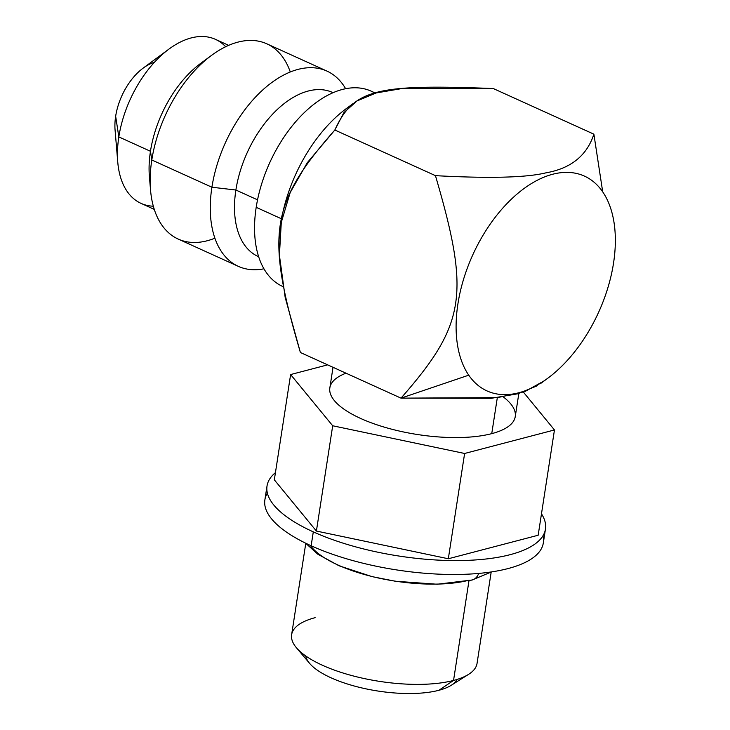 <?xml version="1.0" encoding="UTF-8"?>
<svg xmlns="http://www.w3.org/2000/svg" width="730" height="730" viewBox="0 0 730 730"><rect width="100%" height="100%" fill="white"/><g stroke="black" fill="none" stroke-linecap="round" stroke-linejoin="round"><path stroke-width="1.09" d="M602.706 191.853A117.931 69.158 -65.6 0 1 578.78 346.367A117.931 69.158 -65.6 0 1 468.742 375.174A117.931 69.158 -65.6 0 1 492.668 220.67A117.931 69.158 -65.6 0 1 602.706 191.853L593.892 134.174L602.706 191.853A117.931 69.158 114.4 0 0 492.668 220.67A117.931 69.158 114.4 0 0 468.742 375.174A117.931 69.158 114.4 0 0 547.71 378.286A117.931 69.158 114.4 0 0 614.925 230.114A117.931 69.158 114.4 0 0 602.706 191.853M537.289 385.741L517.999 393.753L491.235 398.315L401.007 398.142L468.742 375.174L401.007 398.142C465.786 324.348 470.22 294.391 435.454 175.656C489.492 178.576 526.33 177.636 545.958 172.837C570.915 168.466 586.893 155.581 593.892 134.174L493.279 88.54L403.079 88.357L376.288 92.929L356.979 100.95L343.83 112.685L334.833 130.022C270.328 203.46 265.464 233.782 300.395 352.499L401.007 398.142C465.786 324.348 470.22 294.391 435.454 175.656L334.833 130.022L307.23 162.772L290.184 192.565L281.287 222.413L279.407 255.272L285.165 297.347L300.395 352.499L401.007 398.142L497.55 397.622L524.779 391.627L543.595 381.188M350.692 105.494A117.931 69.158 -65.6 0 0 279.636 259.387A117.931 69.158 -65.6 0 1 279.362 256.568A117.931 69.158 -65.6 0 1 346.577 108.387L353.329 103.404M238.354 266.359A107.21 62.871 114.4 0 0 263.95 268.804A107.21 62.871 -65.6 0 1 211.91 187.236A107.21 62.871 114.4 0 0 238.354 266.359L178.248 239.093A107.21 62.871 -65.6 0 1 151.804 159.98L211.91 187.236L235.881 190.019A90.064 52.816 114.4 0 0 258.657 256.723L258.091 256.476A90.064 52.816 -65.6 0 1 235.881 190.019L257.544 199.847L235.881 190.019A90.064 52.816 -65.6 0 1 332.497 92.445L333.072 92.701A90.064 52.816 114.4 0 0 235.881 190.019L211.91 187.236A107.21 62.871 -65.6 0 1 271.779 82.536A107.21 62.871 -65.6 0 1 345.628 88.722A107.21 62.871 114.4 0 0 326.93 71.084A107.21 62.871 114.4 0 0 211.91 187.236L151.804 159.98A107.21 62.871 -65.6 0 1 266.824 43.818L326.93 71.084M375.147 93.248A107.21 62.871 -65.6 0 0 256.193 207.329A107.21 62.871 -65.6 0 0 282.647 286.443L283.067 286.635A107.21 62.871 -65.6 0 1 256.193 207.329L281.552 218.836L256.193 207.329A107.21 62.871 -65.6 0 1 371.223 91.168L375.539 93.13M150.535 190.01L149.394 176.496A90.064 52.816 -65.6 0 1 150.462 151.274L151.804 159.98A107.21 62.871 114.4 0 0 150.535 190.01A107.21 62.871 114.4 0 0 214.894 238.19M154.267 209.382L141.045 203.378A90.064 52.816 -65.6 0 1 118.826 136.921L150.462 151.274A90.064 52.816 114.4 0 0 150.17 182.801M205.979 59.769A90.064 52.816 114.4 0 0 150.462 151.274L118.826 136.921A90.064 52.816 -65.6 0 1 215.45 39.347L228.672 45.351M150.462 151.274A90.064 52.816 -65.6 0 1 200.723 63.346L211.636 55.297A107.21 62.871 114.4 0 0 151.804 159.98L150.462 151.274M290.284 71.978A107.21 62.871 114.4 0 0 211.636 55.297M225.67 46.729A90.064 52.816 114.4 0 0 169.095 48.992A90.064 52.816 114.4 0 0 118.826 136.921L115.659 116.252A49.321 28.917 -65.6 0 1 143.18 68.1L169.095 48.992M115.659 116.252L118.826 136.921A90.064 52.816 114.4 0 0 117.767 162.151L115.075 130.068A49.321 28.917 -65.6 0 1 115.659 116.252A49.321 28.917 -65.6 0 1 154.441 62.278M117.767 162.151A90.064 52.816 114.4 0 0 153.327 206.207M290.622 374.554L327.642 364.863L290.622 374.554L274.325 479.829L290.622 374.554L332.697 425.773L290.622 374.554M523.383 392.11L554.462 429.952L464.618 453.476L332.697 425.773L316.4 531.057L448.32 558.76L538.165 535.236L554.462 429.952L464.618 453.476L332.697 425.773L316.4 531.057L448.32 558.76L464.618 453.476L448.32 558.76L538.165 535.236L554.462 429.952L523.383 392.11M346.002 373.185A93.814 32.667 8.8 0 0 365.21 420.434A93.814 32.667 8.8 0 0 491.746 433.638A93.814 32.667 8.8 0 0 503.189 396.837M541.477 513.82A140.881 49.056 -171.2 0 1 478.333 559.737A140.881 49.056 -171.2 0 1 313.298 531.869A140.881 49.056 -171.2 0 1 275.438 472.639A140.881 49.056 8.8 0 0 267.025 485.979A140.881 49.056 8.8 0 0 313.298 531.869A140.881 49.056 8.8 0 0 459.717 560.558A140.881 49.056 8.8 0 0 545.465 529.086A140.881 49.056 8.8 0 0 541.477 513.82M274.325 479.829L316.4 531.057L274.325 479.829M545.465 529.086L543.312 542.992A140.881 49.056 -171.2 0 1 457.564 574.464A140.881 49.056 -171.2 0 1 311.144 545.775L313.298 531.869L311.144 545.775A140.881 49.056 -171.2 0 1 264.871 499.886L267.025 485.979M542.947 535.811A140.881 49.056 -171.2 0 1 466.689 574.218A140.881 49.056 -171.2 0 1 311.144 545.775A140.881 49.056 -171.2 0 1 267.39 493.152M518.829 393.525L515.252 416.602A93.814 32.667 -171.2 0 1 491.746 433.638L497.322 397.649L491.746 433.638A93.814 32.667 -171.2 0 1 387.092 427.944A93.814 32.667 -171.2 0 1 329.841 387.904L333.026 367.299M491.18 572.101L477.046 663.415A93.814 32.667 -171.2 0 1 453.54 680.451L468.97 580.779L453.54 680.451A93.814 32.667 -171.2 0 1 348.885 674.757A93.814 32.667 -171.2 0 1 291.626 634.717L305.77 543.394M310.323 545.401A93.814 32.667 8.8 0 0 378.615 578.051A93.814 32.667 8.8 0 0 469.061 580.195A15.011 10.977 -104.7 0 0 472.173 579.994A15.011 10.977 -104.7 0 0 478.707 573.424A15.011 10.977 75.3 0 1 472.173 579.994L491.463 571.918M493.279 88.54L593.892 134.174C586.893 155.581 570.915 168.466 545.958 172.837C526.33 177.636 489.492 178.576 435.454 175.656L334.833 130.022C353.484 89.507 375.284 83.904 493.279 88.54M457.172 679.411A77.197 26.882 -171.2 0 1 438.894 690.288A77.197 26.882 -171.2 0 1 309.593 663.36L296.407 647.729A93.814 32.667 8.8 0 0 453.54 680.451L438.894 690.288A77.197 26.882 -171.2 0 1 357.134 686.784A77.197 26.882 -171.2 0 1 305.733 655.969M315.132 617.671A93.814 32.667 8.8 0 0 296.407 647.729M451.249 685.288A77.197 26.882 -171.2 0 1 438.894 690.288L453.54 680.451A93.814 32.667 8.8 0 0 468.55 674.383L451.249 685.288M547.71 378.286L540.957 383.268M614.925 230.114L614.368 223.462M279.362 256.568L279.918 263.211M305.551 543.138L317.924 554.298L339.03 565.768L371.981 576.609L395.295 581.235L437.252 584.237L472.173 579.994"/></g></svg>

